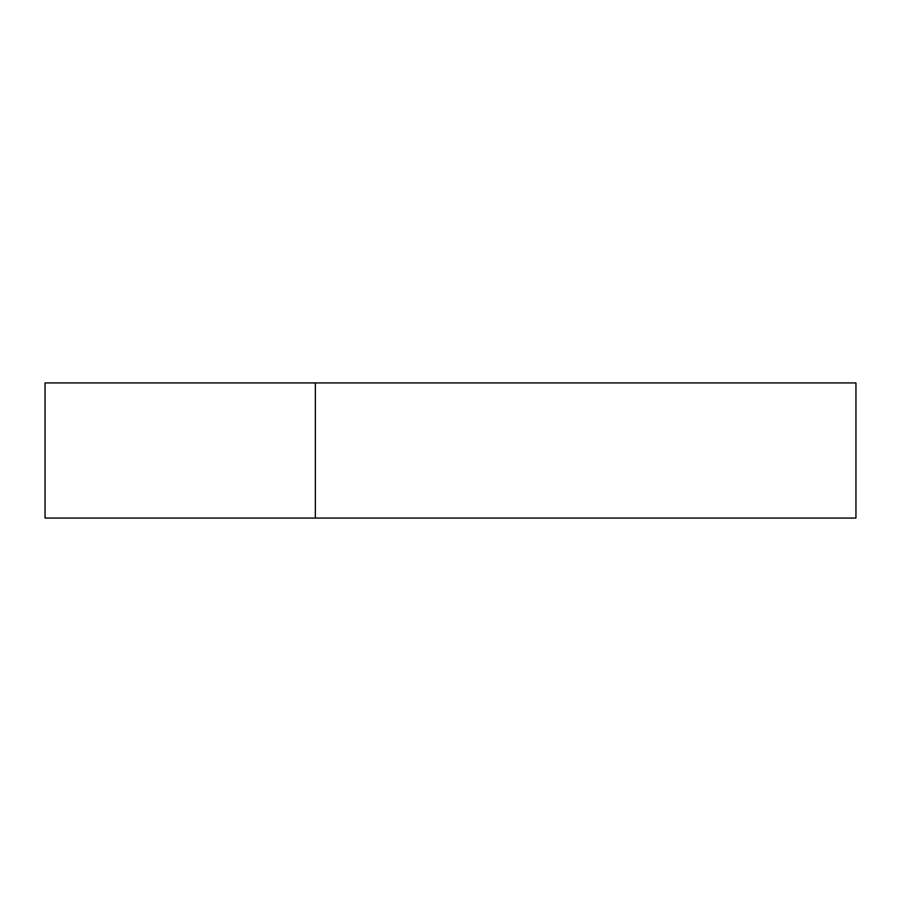 <?xml version="1.0" encoding="UTF-8"?>
<svg xmlns="http://www.w3.org/2000/svg" width="901" height="901" viewBox="0 0 901 901"><rect width="100%" height="100%" fill="white"/><g stroke="black" fill="none" stroke-linecap="round" stroke-linejoin="round"><path stroke-width="1.35" d="M855.95 518.075L855.95 382.925L45.05 382.925L45.05 518.075L855.95 518.075M315.35 518.075L315.35 382.925"/></g></svg>
